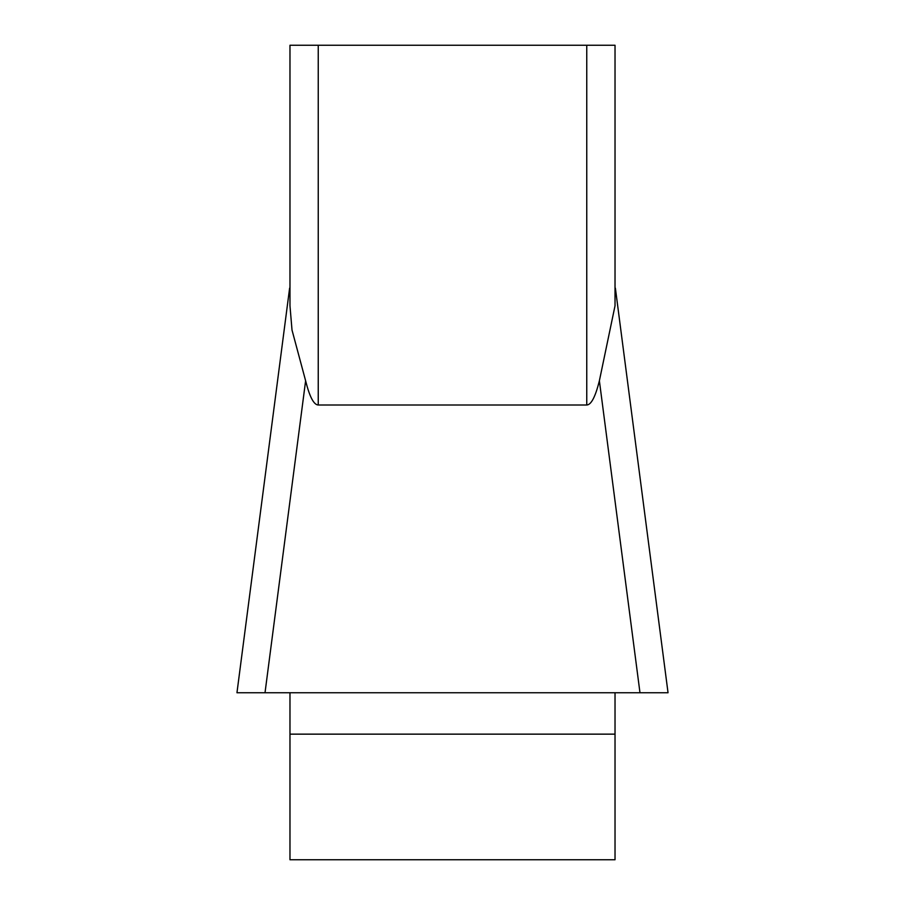 <?xml version="1.0" encoding="UTF-8"?>
<svg xmlns="http://www.w3.org/2000/svg" width="905" height="905" viewBox="0 0 905 905"><rect width="100%" height="100%" fill="white"/><g stroke="black" fill="none" stroke-linecap="round" stroke-linejoin="round"><path stroke-width="1.36" d="M289.973 45.25L586.757 45.25L586.757 404.999C591.203 404.852 595.4 396.775 599.382 380.779C595.4 396.775 591.203 404.852 586.757 404.999L318.243 404.999C313.797 404.852 309.601 396.775 305.619 380.779L292.01 330.054L289.973 305.788L289.973 45.25L289.973 285.799M289.973 692.755L289.973 859.75L615.027 859.75L615.027 692.755M615.027 305.788L615.027 45.25L615.027 305.788L599.382 380.779L639.982 692.755L236.963 692.755M586.757 45.25L615.027 45.25M668.037 692.755L237.008 692.755M305.619 380.779L265.018 692.755L263.921 692.755M667.981 692.755L641.079 692.755M318.243 45.25L318.243 404.999M615.027 734.147L289.973 734.147M668.014 692.551L615.377 288.107M236.986 692.551L289.623 288.107"/></g></svg>
